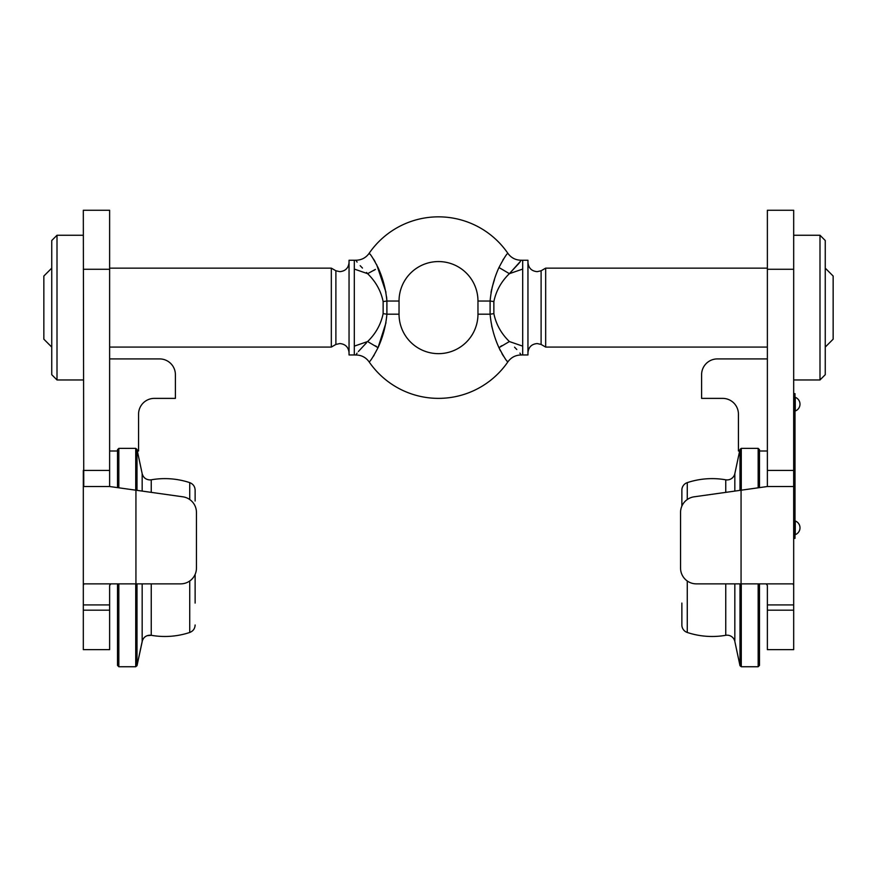 <?xml version="1.0" encoding="UTF-8"?>
<svg xmlns="http://www.w3.org/2000/svg" width="877" height="877" viewBox="0 0 877 877"><rect width="100%" height="100%" fill="white"/><g stroke="black" fill="none" stroke-linecap="round" stroke-linejoin="round"><path stroke-width="1.32" d="M110.842 583.863L109.625 585.397L109.625 649.638L83.315 649.638L83.315 585.397L83.907 583.863L180.662 583.863A15.786 15.786 0 0 0 196.448 568.077L196.448 512.442A15.786 15.786 0 0 0 182.855 496.81L135.935 490.21L135.935 583.863M83.754 486.516L83.315 210.261L109.625 210.261L109.625 486.516L83.754 486.516M109.625 486.516L135.935 490.21M109.625 470.423L83.315 470.423L83.315 585.397M109.921 584.246L110.798 583.863M196.448 512.442L196.448 568.077M57.005 379.96L51.743 374.698L51.743 240.517L57.005 235.255L57.005 379.96L83.315 379.96M57.005 235.255L83.315 235.255M159.614 358.912L109.625 358.912L159.614 358.912A15.786 15.786 0 0 1 175.4 374.698L175.4 398.377L154.352 398.377A15.786 15.786 0 0 0 138.566 414.163L138.566 450.997L137.349 450.997L142.173 473.679C143.269 477.57 145.845 479.653 149.89 479.927L151.25 479.807L149.89 479.927M154.352 398.377A15.786 15.786 0 0 0 138.566 414.163M117.518 450.997L109.625 450.997M793.685 485.924L793.246 486.516L767.375 486.516L767.375 210.261L793.685 210.261L793.685 649.638L767.375 649.638L767.375 585.397L766.158 583.863L767.375 585.397M680.552 512.442L680.552 568.077L680.552 512.442A15.786 15.786 0 0 1 694.145 496.81L767.375 486.516M680.552 568.077A15.786 15.786 0 0 0 696.338 583.863L793.093 583.863L793.685 585.397M767.375 604.911L793.685 604.911L793.685 586.494M819.995 379.96L819.995 235.255L825.257 240.517L825.257 374.698L819.995 379.96L793.685 379.96M819.995 235.255L793.685 235.255M717.386 358.912L767.375 358.912L717.386 358.912A15.786 15.786 0 0 0 701.6 374.698L701.6 398.377L722.648 398.377A15.786 15.786 0 0 1 738.434 414.163L738.434 450.997L739.651 450.997M759.482 450.997L767.375 450.997M722.648 398.377A15.786 15.786 0 0 1 738.434 414.163M349.046 262.453C348.498 268.044 345.428 271.114 339.837 271.662L335.891 270.774L335.891 344.442L339.837 343.554C345.428 344.102 348.498 347.171 349.046 352.762M507.114 361.017L507.904 361.839C506.862 361.697 503.88 356.983 498.969 347.698C494.113 337.075 491.153 325.915 490.1 314.185L490.1 301.03C491.153 289.3 494.113 278.141 498.969 267.518L509.394 273.668C525.378 255.854 525.378 255.854 509.384 273.668C501.282 281.517 496.097 290.824 493.861 301.578L493.861 313.637C496.053 324.315 501.227 333.622 509.394 341.548L498.969 347.698L500.372 350.701M501.973 353.672L503.442 356.095M519.929 353.113L521.037 354.988C515.533 355.097 511.148 357.377 507.904 361.839A84.192 84.192 0 0 1 369.096 361.839C370.138 361.686 373.12 356.972 378.031 347.698L385.99 322.747M373.405 356.325L374.15 355.141M493.861 313.637A15.786 0.855 -6 0 1 490.1 314.185L477.965 314.185A39.465 39.465 0 0 1 438.5 353.65A39.465 39.465 0 0 1 399.035 314.185L386.9 314.185C385.847 325.915 382.887 337.075 378.031 347.698L367.606 341.548C375.718 333.698 380.903 324.391 383.139 313.637L383.139 301.578C380.947 290.901 375.773 281.594 367.606 273.668L367.616 273.668C351.622 255.854 351.622 255.854 367.616 273.668L354.308 269.075L354.308 260.25L355.963 260.228L357.071 262.102M491.657 325.915L493.017 330.925M385.935 292.162L376.628 264.525M375.027 261.543L373.558 259.121M369.886 254.198L369.096 253.376A84.192 84.192 0 0 1 507.904 253.376C511.148 257.838 515.533 260.118 521.037 260.228L522.692 260.25L522.692 354.966L527.954 354.966L527.954 260.25L522.692 260.25M503.595 258.89L502.85 260.074M494.42 279.807L492.052 287.689M491.712 289.059L491.01 292.469M399.035 314.185L399.035 301.03A39.465 39.465 0 0 1 438.5 261.565A39.465 39.465 0 0 1 477.965 301.03L490.1 301.03A15.786 0.855 6 0 1 493.861 301.578M355.963 260.228C361.467 260.118 365.852 257.838 369.096 253.376C370.138 253.519 373.12 258.233 378.031 267.518C382.887 278.141 385.847 289.3 386.9 301.03L386.582 296.843M527.954 262.453C528.502 268.044 531.572 271.114 537.163 271.662L541.109 270.774L541.109 344.442L537.163 343.554C531.572 344.102 528.502 347.171 527.954 352.762M335.891 270.774L331.331 268.143L331.331 347.073L109.625 347.073M51.743 268.143L43.85 276.036L43.85 339.18L51.743 347.073M354.308 260.25L349.046 260.25L349.046 354.966L354.308 354.966L354.308 269.075M541.109 270.774L545.669 268.143L545.669 347.073L767.375 347.073M825.257 268.143L833.15 276.036L833.15 339.18L825.257 347.073M501.765 345.691L500.383 346.645M509.394 341.548L509.384 341.548C525.378 359.362 525.378 359.362 509.384 341.548L522.692 346.141M516.805 349.517L514.547 347.16M510.48 272.44L518.647 263.681M518.669 263.67L519.918 262.113M519.929 262.102L521.037 260.228M498.969 267.518C503.88 258.244 506.862 253.53 507.904 253.376M399.035 301.03L386.9 301.03L386.9 314.185A15.786 0.855 6 0 1 383.139 313.637M375.422 269.403L367.616 273.668L366.52 272.451M360.195 265.698L362.453 268.055M375.005 269.678L373.777 270.478M375.542 345.889L376.748 346.744M366.52 342.775L358.353 351.534M357.071 353.113L355.963 354.988C361.467 355.097 365.852 357.377 369.096 361.839M367.616 341.548C351.622 359.362 351.622 359.362 367.616 341.548L354.308 346.141M739.991 490.364L739.991 449.408L734.827 473.679A7.893 7.893 0 0 1 725.75 479.807L725.75 492.37M734.827 583.863L734.827 641.427A7.893 7.893 0 0 0 725.75 635.299L725.75 583.863M739.991 449.408L741.273 448.366L758.167 448.366L759.482 449.682L759.482 487.623M681.867 603.069L681.867 624.983A7.893 7.893 0 0 0 687.272 632.47A78.93 78.93 0 0 0 725.75 635.299A7.893 7.893 0 0 1 734.827 641.427L739.991 665.698L741.273 666.739L758.167 666.739L758.167 583.863M734.827 491.087L734.827 473.679A7.893 7.893 0 0 1 725.75 479.807A78.93 78.93 0 0 0 687.272 482.635A7.893 7.893 0 0 0 681.867 490.122L681.867 506.128L681.867 490.122A7.893 7.893 0 0 1 687.272 482.635L687.272 499.517M759.482 583.863L759.482 665.424L758.167 666.739M758.167 487.809L758.167 448.366M741.273 448.366L741.273 490.188M741.273 583.863L741.273 666.739M687.272 581.002L687.272 632.47A7.893 7.893 0 0 1 681.867 624.983M739.991 665.698L739.991 583.863M681.867 490.122L681.867 506.128M195.132 501.008L195.132 490.243M195.132 603.069L195.132 574.38L195.132 603.069M137.009 583.863L137.009 665.698L135.727 666.739L135.727 583.863M151.25 492.37L151.25 479.807A78.93 78.93 0 0 1 189.728 482.635C193.137 483.972 194.935 486.472 195.132 490.122C194.935 486.472 193.137 483.972 189.728 482.635L189.728 499.517M147.117 635.682L151.25 635.299L151.25 583.863M142.173 583.863L142.173 641.427C143.269 637.535 145.845 635.452 149.89 635.178L151.25 635.299A78.93 78.93 0 0 0 189.728 632.47L189.728 581.002M118.834 583.863L118.834 666.739L135.727 666.739M118.834 666.739L117.518 665.424L117.518 583.863M117.518 487.623L117.518 449.682L118.834 448.366L118.834 487.809M135.727 490.188L135.727 448.366L118.834 448.366M142.173 491.087L142.173 473.679L137.009 449.408L137.009 490.364M793.685 393.641L795 393.641L795 538.346L795 393.641L793.685 393.641M793.685 538.346L795 538.346L793.685 538.346M795.264 527.822L795.264 534.663A7.312 7.312 0 0 0 795.264 520.982L795.264 527.822M795.264 404.165L795.264 411.006A7.312 7.312 0 0 0 795.264 397.325L795.264 404.165M109.625 610.173L83.315 610.173M109.625 604.911L83.315 604.911M109.625 269.272L83.315 269.272M741.065 490.21L741.065 583.863M767.375 610.173L793.685 610.173M767.375 470.423L793.685 470.423M767.375 269.272L793.685 269.272M509.394 273.668L522.692 269.075M386.9 301.03A15.786 0.855 -6 0 0 383.139 301.578M335.891 344.442L331.331 347.073M545.669 268.143L767.375 268.143M541.109 344.442L545.669 347.073M477.965 314.185L477.965 301.03M521.037 354.988L522.692 354.966M354.308 354.966L355.963 354.988M331.331 268.143L109.625 268.143M142.173 641.427L137.009 665.698L142.48 640.342M144.771 637.064L145.681 636.395M189.728 632.47C193.137 631.133 194.935 628.634 195.132 624.983C194.935 628.634 193.137 631.133 189.728 632.47M137.009 449.408L135.727 448.366"/></g></svg>
